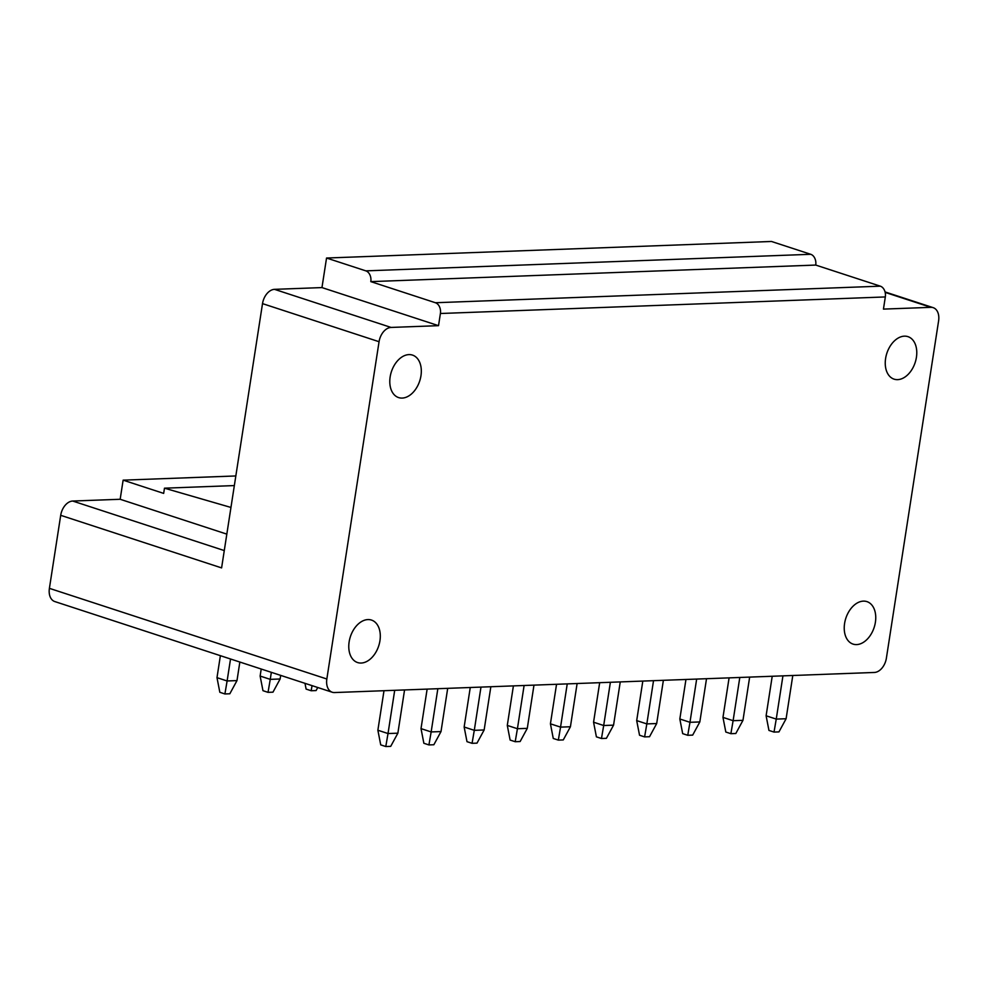 <?xml version="1.0" encoding="UTF-8"?>
<svg xmlns="http://www.w3.org/2000/svg" width="988" height="988" viewBox="0 0 988 988"><rect width="100%" height="100%" fill="white"/><g stroke="black" fill="none" stroke-linecap="round" stroke-linejoin="round"><path stroke-width="1.48" d="M230.957 507.449L164.477 488.183L163.662 493.395L123.13 480.156L235.823 475.957M123.13 480.156L120.166 499.273L226.82 534.125M885.05 291.929L933.178 307.663A14.301 9.534 108.1 0 1 938.6 320.89L886.384 658.181A14.301 9.534 108.1 0 1 874.368 672.458L334.549 692.551A14.301 9.534 -71.9 0 1 332.252 692.242L54.822 601.569A14.301 9.534 -71.9 0 1 49.4 588.342L60.7 515.316A14.301 9.534 -71.9 0 1 72.717 501.04L120.166 499.273M875.393 622.292A22.354 14.894 -71.9 0 1 853.052 644.102A22.354 14.894 -71.9 0 1 844.592 623.44A22.354 14.894 -71.9 0 1 866.933 601.618A22.354 14.894 -71.9 0 1 875.393 622.292M933.178 307.663A14.301 9.534 108.1 0 0 930.894 307.342L883.445 309.108L885.322 296.943A8.941 6.471 -92.1 0 0 880.333 286.174L815.73 265.068A8.941 6.471 -92.1 0 0 810.74 254.299L771.467 241.467L326.546 258.029L321.964 287.582L274.516 289.348L391.075 327.436L438.524 325.67L440.401 313.505A8.941 6.471 -92.1 0 0 435.412 302.736L370.809 281.629A8.941 6.471 -92.1 0 0 365.819 270.86L326.546 258.029M332.252 692.242A14.301 9.534 -71.9 0 1 326.843 679.003L379.059 341.712A14.301 9.534 -71.9 0 1 391.075 327.436M390.149 376.91A22.354 14.894 108.1 0 0 398.609 397.584A22.354 14.894 108.1 0 0 420.962 375.761A22.354 14.894 108.1 0 0 412.502 355.1A22.354 14.894 108.1 0 0 390.149 376.91M349.135 641.879A22.354 14.894 108.1 0 0 357.594 662.553A22.354 14.894 108.1 0 0 379.948 640.73A22.354 14.894 108.1 0 0 371.476 620.069A22.354 14.894 108.1 0 0 349.135 641.879M916.419 357.323A22.354 14.894 -71.9 0 1 894.066 379.145A22.354 14.894 -71.9 0 1 885.606 358.471A22.354 14.894 -71.9 0 1 907.947 336.649A22.354 14.894 -71.9 0 1 916.419 357.323M60.7 515.316L221.596 567.902L262.512 303.625A14.301 9.534 -71.9 0 1 274.516 289.348M239.849 662.034L236.984 680.596L229.834 693.774L224.906 693.959L227.117 680.967L216.989 677.657L219.83 692.292L224.906 693.959M236.984 680.596L227.117 680.967L230.525 658.996M404.561 689.945L397.868 733.182L390.717 746.348L385.789 746.533L380.726 744.878L377.873 730.231L388.012 733.541L385.789 746.533M220.386 655.674L216.989 677.657M397.868 733.182L388.012 733.541L394.706 690.316M383.999 690.711L377.873 730.231M280.678 675.384L280.123 678.991L272.972 692.168L268.032 692.353L270.255 679.361L260.128 676.051L262.969 690.686L268.032 692.353M280.123 678.991L270.255 679.361L271.342 672.334M447.7 688.34L441.006 731.577L433.856 744.742L428.928 744.927L423.864 743.272L421.012 728.625L431.151 731.935L428.928 744.927M261.215 669.024L260.128 676.051M441.006 731.577L431.151 731.935L437.845 688.71M427.137 689.105L421.012 728.625M317.766 687.5L316.098 690.563L311.171 690.748L312.047 685.635M311.171 690.748L306.107 689.081L304.983 683.326M490.838 686.734L484.145 729.971L476.994 743.137L472.066 743.322L466.991 741.667L464.15 727.02L474.289 730.33L472.066 743.322M484.145 729.971L474.289 730.33L480.983 687.105M470.263 687.5L464.15 727.02M533.977 685.129L527.283 728.366L520.133 741.531L515.205 741.716L510.129 740.061L507.289 725.414L517.428 728.724L515.205 741.716M527.283 728.366L517.428 728.724L524.109 685.499M513.402 685.894L507.289 725.414M577.116 683.523L570.422 726.76L563.271 739.926L558.331 740.111L553.268 738.456L550.427 723.809L560.554 727.119L558.331 740.111M570.422 726.76L560.554 727.119L567.248 683.894M556.54 684.289L550.427 723.809M620.254 681.918L613.56 725.155L606.397 738.32L601.47 738.505L596.406 736.85L593.566 722.203L603.693 725.513L601.47 738.505M613.56 725.155L603.693 725.513L610.386 682.288M599.679 682.683L593.566 722.203M663.38 680.312L656.687 723.549L649.536 736.715L644.608 736.9L639.545 735.245L636.692 720.598L646.831 723.908L644.608 736.9M656.687 723.549L646.831 723.908L653.525 680.683M642.817 681.078L636.692 720.598M706.519 678.707L699.825 721.944L692.674 735.109L687.747 735.294L682.683 733.639L679.83 718.992L689.97 722.302L687.747 735.294M699.825 721.944L689.97 722.302L696.664 679.077M685.956 679.472L679.83 718.992M749.657 677.101L742.964 720.338L735.813 733.504L730.885 733.689L725.822 732.034L722.969 717.387L733.108 720.697L730.885 733.689M742.964 720.338L733.108 720.697L739.802 677.472M729.095 677.867L722.969 717.387M792.796 675.496L786.102 718.733L778.952 731.898L774.024 732.083L768.948 730.428L766.108 715.781L776.247 719.091L774.024 732.083M786.102 718.733L776.247 719.091L782.941 675.866M772.221 676.261L766.108 715.781M438.524 325.67L321.964 287.582M370.809 281.629L815.73 265.068M164.477 488.183L234.341 485.577M440.401 313.505L885.322 296.943M49.4 588.342L326.843 679.003M262.512 303.625L379.059 341.712M365.819 270.86L810.74 254.299M885.174 292.399L930.894 307.342M435.412 302.736L880.333 286.174M72.717 501.04L224.276 550.575"/></g></svg>
